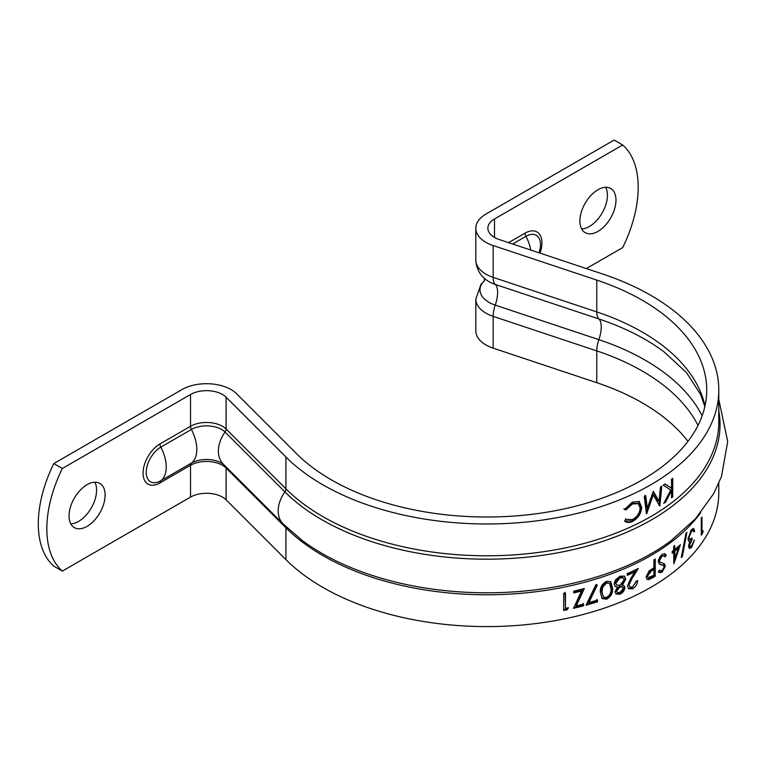 <?xml version="1.0" encoding="UTF-8"?>
<svg xmlns="http://www.w3.org/2000/svg" width="766" height="766" viewBox="0 0 766 766"><rect width="100%" height="100%" fill="white"/><g stroke="black" fill="none" stroke-linecap="round" stroke-linejoin="round"><path stroke-width="1.15" d="M87.085 526.338A25.508 14.726 120 0 0 103.745 503.856A25.508 14.726 120 0 0 99.839 483.413A25.508 14.726 120 0 0 87.085 484.677A25.508 14.726 120 0 0 70.415 507.159A25.508 14.726 120 0 0 74.331 527.602A25.508 14.726 120 0 0 87.085 526.338M70.798 523.867A25.508 14.726 120 0 0 78.553 521.407A25.508 14.726 120 0 0 94.84 482.226M597.94 231.399A25.508 14.726 120 0 0 614.6 208.917A25.508 14.726 120 0 0 610.693 188.474A25.508 14.726 120 0 0 597.94 189.738A25.508 14.726 120 0 0 581.27 212.22A25.508 14.726 120 0 0 585.176 232.663A25.508 14.726 120 0 0 597.94 231.399M581.653 228.929A25.508 14.726 120 0 0 589.408 226.468A25.508 14.726 120 0 0 605.686 187.287M672.74 496.818A231.974 133.926 180 0 1 671.523 497.756L671.523 490.719L665.664 502.017A231.974 133.926 180 0 1 663.806 503.3L670.786 490.02L663.241 485.213A231.974 133.926 180 0 0 664.984 484.026L671.523 488.201L671.523 479.286A231.974 133.926 180 0 0 672.74 478.348L672.74 496.818L671.734 496.387A230.719 133.207 180 0 1 671.523 496.55M653.436 491.437A231.974 133.926 180 0 1 653.12 491.628L647.318 508.241L645.748 495.813A231.974 133.926 180 0 1 644.263 496.617L646.456 513.9A231.974 133.926 180 0 0 646.667 513.785L653.283 494.846L659.65 506.058A231.974 133.926 180 0 0 659.852 505.933L661.824 486.171A231.974 133.926 180 0 1 660.474 487.052L659.038 501.299L653.436 491.437M624.606 521.081L626.033 519.358L632.515 519.52C637.188 516.945 639.744 513.096 640.165 507.963L638.365 503.712L632.41 503.942L626.033 509.888L624.606 509.4L632.4 502.056L639.265 501.625L641.688 507.312C641.199 513.593 638.116 518.314 632.419 521.464C629.231 522.948 626.626 522.824 624.606 521.081L625.075 521.483M622.672 144.985L614.14 140.063L485.97 214.059A34.681 20.021 0 0 0 475.82 228.22A34.681 20.021 0 0 0 493.16 245.56L596.771 280.097A219.909 126.965 180 0 1 642.31 300.272A219.909 126.965 180 0 1 706.721 390.047A219.909 126.965 180 0 1 570.967 507.351A219.909 126.965 180 0 1 331.314 479.822A219.909 126.965 180 0 1 296.365 453.529L236.541 393.714A34.681 20.021 0 0 0 231.035 389.568A34.681 20.021 0 0 0 181.982 389.568L53.821 463.554L62.352 468.486L190.514 394.49A22.616 13.06 180 0 1 222.504 394.49A22.616 13.06 180 0 1 226.094 397.19L285.919 457.015A231.974 133.926 0 0 0 322.783 484.754A231.974 133.926 0 0 0 575.592 513.785A231.974 133.926 0 0 0 718.786 390.047A231.974 133.926 0 0 0 650.841 295.35A231.974 133.926 0 0 0 602.804 274.065L499.193 239.528A22.616 13.06 180 0 1 487.875 228.22A22.616 13.06 180 0 1 494.501 218.98L622.672 144.985A100.911 58.264 -60 0 1 622.672 247.59L586.325 268.569M62.352 468.486A100.911 58.264 120 0 0 62.352 571.091L190.514 497.096A22.616 13.06 180 0 1 222.504 497.096A22.616 13.06 180 0 1 226.094 499.796L285.919 559.62A231.974 133.926 0 0 0 322.783 587.359A231.974 133.926 0 0 0 575.592 616.391A231.974 133.926 0 0 0 718.786 492.653L718.786 483.327M493.16 348.157L493.16 316.358A34.681 20.021 0 0 1 485.97 313.17A34.681 20.021 0 0 1 475.82 299.008L475.82 330.816A34.681 20.021 0 0 0 493.16 348.157L596.771 382.703A219.909 126.965 180 0 1 642.31 402.878A219.909 126.965 180 0 1 687.973 441.35M701.263 535.175A231.974 133.926 0 0 0 702.709 533.098L703.15 530.685L701.972 532.418L701.972 517.069L701.263 518.075L701.263 535.175M688.95 537.646L691.516 531.326L693.134 530.465L693.881 531.987L694.724 531.01L693.699 528.55L691.526 529.555L688.021 538.737L688.644 541.15L689.745 541.466L688.548 546.215L689.477 548.485L691.497 547.566L694.36 539.982L691.487 545.823L690.204 546.57L689.477 545.277L692.033 539.752L692.033 538L689.687 539.408L688.222 537.416M688.644 541.15L689.745 541.466L688.653 541.112M682.362 556.585L686.939 532.322L685.934 533.308L681.29 557.543L682.362 556.585L681.539 556.279M673.649 550.333L672.203 551.453L672.203 553.205L673.649 552.085L673.879 563.747L680.409 544.731A231.974 133.926 180 0 1 674.76 549.452L674.76 545.507L673.649 546.388L673.649 550.333M664.16 566.84L663.672 563.489L664.629 563.958L659.919 562.053L659.421 560.693L662.13 556.02L664.065 555.762L665.108 556.844L666.238 555.197L664.993 553.808L662.13 554.268L658.157 561.478L659.775 564.389L663.279 565.346L664.179 566.945L662.178 570.459L660.302 570.718L659.478 570.038L658.339 571.819L659.325 572.652L662.044 572.307L665.386 566.036L664.026 563.632M649.118 570.862L646.102 576.875L647.002 579.307L648.993 579.603L652.373 577.909A231.974 133.926 0 0 0 655.227 576.204L655.227 559.103L653.925 559.889L653.925 567.788L649.118 570.862M627.268 573.59L627.268 575.343A231.974 133.926 0 0 0 634.909 571.848L630.83 578.311L627.488 585.952L628.656 588.757L632.467 588.776C635.598 586.995 637.35 584.247 637.714 580.561L636.287 581.26L632.544 586.995L630.016 587.101L628.972 585.157L632.084 578.493L638.327 568.42A231.974 133.926 180 0 1 627.268 573.59M625.774 579.086L624.491 576.195L620.029 576.204L615.443 579.9L614.112 583.941L615.079 586.344L617.482 587.187L615.012 591.725L616.103 594.062L619.924 594.225C622.662 592.989 624.319 590.835 624.903 587.771L624.098 585.808L622.432 585.186L625.774 579.086L624.079 575.955M606.595 581.26C602.019 583.903 599.931 587.589 600.343 592.338L602.086 598.524L606.595 599.232C611.096 596.523 613.078 592.807 612.541 588.097L610.799 581.758L606.595 581.26M586.028 605.169A231.974 133.926 0 0 0 597.528 601.798L597.528 600.037A231.974 133.926 180 0 1 588.891 602.612L597.298 585.061L595.871 584.774L586.028 605.169M581.566 591.007L573.485 608.338A231.974 133.926 0 0 0 583.596 605.82L583.596 604.068A231.974 133.926 180 0 1 576.281 605.916L584.324 588.527A231.974 133.926 180 0 1 573.724 591.18L573.734 592.932A231.974 133.926 0 0 0 581.566 591.007L581.059 590.337A230.719 133.207 0 0 1 573.734 592.147M563.68 610.464A231.974 133.926 0 0 0 567.319 609.707L568.477 607.706L565.452 608.348L565.452 592.999L563.68 593.363L563.68 610.464M53.821 463.554A100.911 58.264 120 0 0 53.821 566.16L62.352 571.091M539.053 252.818L540.289 247.667A20.586 11.883 120 0 0 525.945 236.33A31.416 18.135 60 0 1 530.781 250.051M226.094 397.19L226.094 428.998A22.616 13.06 0 0 0 222.504 426.298A22.616 13.06 0 0 0 190.514 426.298A5.027 2.901 -120 0 0 191.385 429.487L160.812 447.133A20.586 11.883 120 0 0 146.258 472.344A20.586 11.883 120 0 0 160.812 480.751A5.027 2.901 -120 0 0 159.95 482.934L190.514 465.288L190.514 497.096M563.68 609.698A230.719 133.207 0 0 0 566.888 609.027L567.319 609.707M566.888 609.027L567.529 607.907M565.021 592.319L565.452 608.348M573.897 607.457A230.719 133.207 0 0 0 583.07 605.159L583.596 605.82M583.07 605.159L583.07 603.407M583.386 588.776L575.802 605.245L576.281 605.916M586.488 604.24A230.719 133.207 0 0 0 596.925 601.157L597.528 601.798M596.925 601.157L596.925 599.405M596.704 584.42L588.345 601.961L588.891 602.612M601.789 598.189L605.944 598.61C610.416 595.91 612.388 592.204 611.862 587.484L610.445 581.48M611.862 587.484L612.541 588.097M605.944 598.61L606.595 599.232M603.388 596.982L601.358 591.18L602.038 586.66L605.896 582.409L609.64 583.462L610.962 588.69C611.46 592.348 609.985 595.278 606.538 597.499L603.388 596.982L601.98 591.812L602.67 587.283L606.538 583.031L609.64 583.462M601.358 591.18L601.98 591.812M605.896 582.409L606.538 583.031M602.038 586.66L602.67 587.283M622.432 585.186L621.705 584.592L625.018 578.502M614.792 586.009L617.482 587.187M615.787 593.707L619.206 593.631L619.924 594.225M619.206 593.631C621.925 592.405 623.572 590.251 624.156 587.187L624.903 587.771M624.156 587.187L623.648 585.55M617.463 592.539L615.874 590.576L619.225 586.392L621.714 586.383L623.39 588.384L620.01 592.434L617.463 592.539L616.573 591.18L619.953 586.986L622.452 586.976M616.822 585.195L614.983 582.715L619.292 577.373L622.375 577.21L624.261 579.68L619.914 585.243L616.822 585.195L615.682 583.319L620.01 577.966L623.112 577.803M614.983 582.715L615.682 583.319M619.292 577.373L620.01 577.966M615.874 590.576L616.573 591.18M619.225 586.392L619.953 586.986M627.268 574.433A230.719 133.207 0 0 0 634.104 571.283L634.909 571.848M628.321 588.403L631.672 588.211L632.467 588.776M631.672 588.211L636.68 581.068M630.016 587.101L628.972 585.157M628.206 584.582L631.299 577.928L632.084 578.493M631.299 577.928L636.68 569.234M646.657 578.981L648.993 579.603M648.122 579.086L651.483 577.401A230.719 133.207 0 0 0 654.317 575.706L655.227 576.204M654.317 575.706L654.317 559.659M648.141 577.65L646.6 575.601L650.468 570.498L653.025 569.033L653.925 569.54L653.925 575.237L648.141 577.65L647.471 576.118L651.359 571.015L653.925 569.54M646.6 575.601L647.471 576.118M659.354 564.121L663.279 565.346M660.302 570.718L659.354 570.239M658.865 572.336L661.096 571.829L662.044 572.307M661.096 571.829L663.356 569.262M664.419 565.576L665.386 566.036M660.953 562.675L659.919 562.053M658.98 561.574L658.482 560.214L659.421 560.693M658.482 560.214L658.664 559.304M659.277 557.619L661.182 555.551L662.13 556.02M661.182 555.551L664.065 555.762M664.141 556.384L665.261 554.737L666.238 555.197M665.261 554.737L664.486 553.674M660.493 564.389L661.441 564.868M672.203 551.989A230.719 133.207 0 0 0 672.644 551.654L673.649 552.085M673.649 561.095L674.549 558.538M678.092 548.159L678.762 546.158M673.745 546.311L673.745 549.03L674.76 549.452M674.76 558.634L673.745 558.203L673.745 550.783A230.719 133.207 0 0 0 677.316 547.843L678.35 548.255L674.76 558.634L674.76 551.204A231.974 133.926 0 0 0 678.35 548.255M673.745 550.783L674.76 551.204M689.687 539.408L688.06 538.45M693.134 530.465L692.014 530.129L690.405 530.991L691.516 531.326M693.489 530.809A230.719 133.207 0 0 0 693.594 530.694L694.724 531.01M693.594 530.694L693.029 528.636M689.046 548.054L690.396 547.221L691.497 547.566M690.396 547.221L691.162 546.11M690.204 546.57L688.605 545.574M688.672 545.019L689.477 545.277M689.505 541.39L690.922 539.417L692.033 539.752M701.263 533.241A230.719 133.207 0 0 0 701.541 532.839L702.709 533.098M701.541 532.839L701.627 532.341M701.263 532.255L701.972 532.418M637.925 503.453L631.615 503.377L625.276 509.304L623.859 508.815M632.41 503.942L631.615 503.377M626.033 509.888L625.276 509.304M639.543 501.826L638.71 501.27L640.845 506.766C640.366 513.057 637.293 517.759 631.624 520.899L624.673 521.139M641.688 507.312L640.845 506.766M632.419 521.464L631.624 520.899M653.044 491.839L658.099 500.82L659.038 501.299M644.895 495.286L646.456 507.714L647.318 508.241M646.226 512.071L652.383 494.338L653.283 494.846M660.761 486.87L658.971 504.832M671.523 490.719L670.633 490.326M665.664 502.017L664.744 501.577M664.869 484.102L671.523 488.201M671.734 479.123L671.734 496.387M718.786 390.047L718.786 421.855A231.974 133.926 180 0 1 575.592 545.593A231.974 133.926 180 0 1 322.783 516.562A231.974 133.926 180 0 1 285.919 488.823L226.094 428.998A5.027 3.552 -45 0 1 225.032 432.043A31.416 22.214 135 0 0 218.377 451.069A31.416 22.214 135 0 0 223.375 464.215L283.19 524.03L302.599 540.719A233.209 134.644 180 0 0 321.911 553.358A233.209 134.644 180 0 0 671.026 540.719L695.423 518.812L713.682 493.639L721.467 476.576L727.7 441.532L718.786 399.373M285.919 457.015L285.919 488.823A5.027 3.552 -45 0 1 284.856 491.868L225.032 432.043A21.391 12.352 0 0 0 191.385 429.487A31.416 18.135 60 0 1 196.814 449.431A31.416 18.135 60 0 1 191.385 463.095L160.812 480.751A31.416 18.135 60 0 0 160.812 447.133A5.027 2.901 -120 0 1 159.95 443.945A23.88 13.788 120 0 0 143.06 473.187A23.88 13.788 120 0 0 159.95 482.934M223.49 464.32L223.404 464.263A21.391 12.352 0 0 0 191.385 463.095A5.027 2.901 -120 0 0 190.514 465.288A22.616 13.06 0 0 1 222.504 465.288A22.616 13.06 0 0 1 226.094 467.988L226.094 499.796M475.82 228.22L475.82 260.019C476.538 272.313 483.71 278.115 486.4 279.963A30.506 17.608 0 0 0 488.928 281.62A30.506 17.608 0 0 0 495.248 284.416L598.859 318.953A224.093 129.377 180 0 1 645.269 339.51A224.093 129.377 180 0 1 663.825 351.661L686.537 372.621L700.737 394.729L704.844 406.612M484.591 280.576A30.506 17.608 0 0 0 488.928 302.321A30.506 17.608 0 0 0 495.248 305.127A19.351 7.899 108.4 0 0 497.613 292.401A19.351 7.899 108.4 0 0 495.248 284.416A17.091 6.98 -71.6 0 1 493.16 277.369L596.771 311.906A219.909 126.965 180 0 1 642.31 332.08A219.909 126.965 180 0 1 704.998 405.951M718.786 410.739A233.209 134.644 180 0 1 586.995 546.129A233.209 134.644 180 0 1 321.911 519.75A233.209 134.644 180 0 1 284.856 491.868A31.416 22.214 135 0 0 278.202 510.884A31.416 22.214 135 0 0 283.19 524.03M285.613 526.405A5.027 3.552 -45 0 1 285.919 527.812L285.919 559.62M700.727 512.655A231.974 133.926 180 0 1 322.783 555.551A231.974 133.926 180 0 1 285.919 527.812L226.094 467.988A5.027 3.552 -45 0 0 225.836 466.676M702.135 415.861A224.093 129.377 180 0 0 645.269 360.221A224.093 129.377 180 0 0 598.859 339.664L495.248 305.127A17.091 6.98 -71.6 0 0 493.16 316.358L596.771 350.895A17.091 6.98 -71.6 0 1 598.859 339.664A19.351 7.899 108.4 0 0 601.224 326.938A19.351 7.899 108.4 0 0 598.859 318.953A17.091 6.98 -71.6 0 1 596.771 311.906L596.771 280.097M596.771 382.703L596.771 350.895A219.909 126.965 180 0 1 642.31 371.07A219.909 126.965 180 0 1 698.008 425.446M475.82 260.019A34.681 20.021 0 0 0 485.97 274.18A34.681 20.021 0 0 0 493.16 277.369L493.16 245.56M190.514 394.49L190.514 426.298L159.95 443.945M494.501 218.98L494.501 237.45M540.001 253.125A23.88 13.788 120 0 0 525.074 233.142L508.586 242.659M525.074 233.142A5.027 2.901 -120 0 0 525.945 236.33L512.645 244.009M651.483 577.401L652.373 577.909M650.468 570.498L651.359 571.015M484.447 278.077L484.447 280.959M475.82 299.008L481.029 284.272L484.6 280.519M539.14 252.837A31.416 31.416 0 0 0 540.289 247.667M625.362 518.841L626.09 519.405M637.532 503.147L638.365 503.712"/></g></svg>

